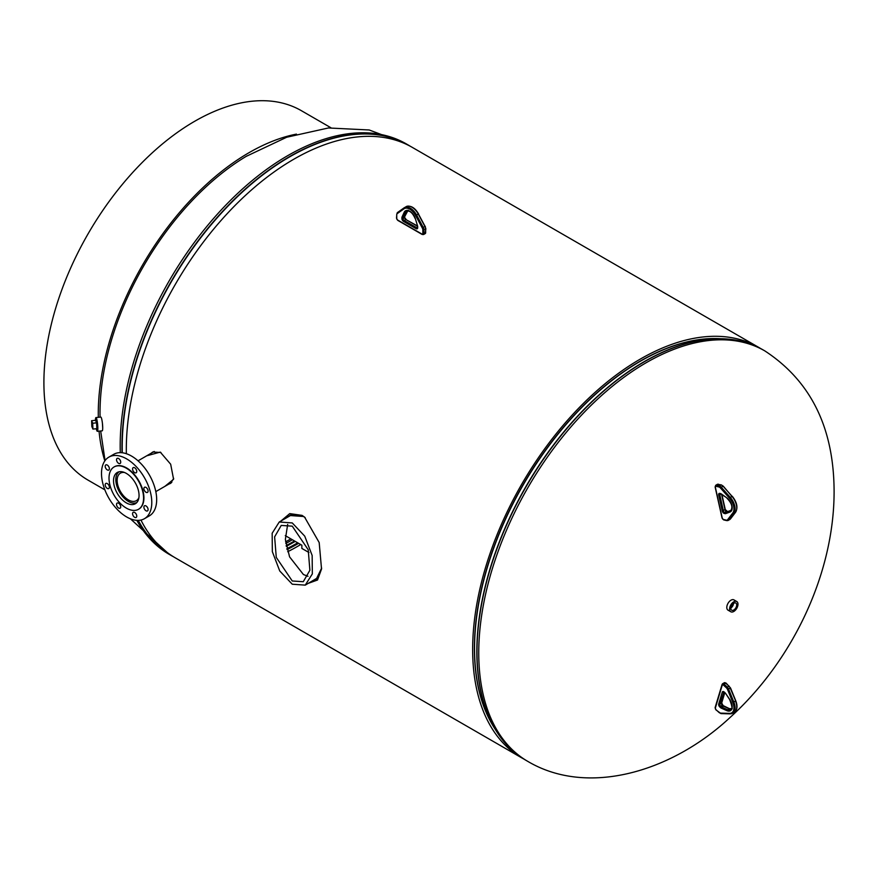 <?xml version="1.0" encoding="UTF-8"?>
<svg xmlns="http://www.w3.org/2000/svg" width="878" height="878" viewBox="0 0 878 878"><rect width="100%" height="100%" fill="white"/><g stroke="black" fill="none" stroke-linecap="round" stroke-linejoin="round"><path stroke-width="1.32" d="M305.127 517.559L303.086 516.209L290.53 515.035L285.987 518.108M280.828 521.093L289.751 513.608L302.054 515.386L304.589 517.131L319.186 542.549L321.535 569.032L317.529 580.007L308.518 583.255M146.758 455.792L160.257 452.104L170.672 464.221L173.581 479.278L164.823 486.412M160.926 452.499L152.761 452.016L150.972 453.355M151.367 453.125L152.937 451.94M312.744 580.819L316.146 579.381L321.655 568.077M316.321 579.25L313.226 580.534M523.694 758.954A236.983 136.825 -60 0 1 521.741 757.868L175.391 557.903L521.719 757.857A236.983 136.825 -60 0 1 485.413 567.945A236.983 136.825 -60 0 1 640.227 359.124A236.983 136.825 -60 0 1 758.724 347.392A236.983 136.825 -60 0 1 760.644 348.533M521.719 757.857L175.391 557.903A236.983 136.825 -60 0 1 140.941 520.05M126.355 453.706A236.983 136.825 -60 0 1 293.889 159.17A236.983 136.825 -60 0 1 412.375 147.427L758.724 347.392M170.859 483.207L169.3 483.822M286.447 517.855L290.695 514.969M168.883 484.063L170.683 483.328L173.679 478.367M102.452 423.591L102.704 428.058M287.688 551.724A233.976 135.091 120 0 0 300.726 544.547M286.854 548.739A232.066 133.983 120 0 0 297.686 542.791M287.073 549.595A231.594 133.708 120 0 0 298.608 543.328M285.789 543.482A234.536 135.41 120 0 0 292.352 539.707M732.142 610.397A4.149 2.393 120 0 0 736.06 607.444A4.149 2.393 120 0 0 735.808 603.021A4.149 2.393 120 0 0 735.424 602.89A4.149 2.393 120 0 0 731.539 605.754A4.149 2.393 120 0 0 731.659 610.21A4.149 2.393 120 0 0 732.142 610.397M730.858 608.026A4.017 2.316 120 0 0 733.525 603.416M730.902 607.642A3.578 2.063 120 0 0 733.207 603.647M730.913 607.565A3.578 2.063 120 0 0 733.152 603.691M736.741 601.507L733.953 599.894A5.926 3.424 120 0 0 733.328 599.663A5.926 3.424 120 0 0 727.752 603.812A5.926 3.424 120 0 0 728.027 610.155L730.814 611.768A5.926 3.424 120 0 0 731.44 611.999A5.926 3.424 120 0 0 737.015 607.85A5.926 3.424 120 0 0 736.741 601.507A5.926 3.424 120 0 0 736.126 601.276A5.926 3.424 120 0 0 730.551 605.425A5.926 3.424 120 0 0 730.814 611.768M96.174 428.749A5.191 0.735 -95.8 0 0 96.69 429.66L97.173 429.616A5.191 0.735 -95.8 0 0 97.458 425.226A5.191 0.735 -95.8 0 0 96.13 419.278L95.647 419.322A5.191 0.735 -95.8 0 0 95.318 420.332M96.492 429.529A6.914 0.977 -95.8 0 0 97.348 431.317L102.21 430.835A6.914 0.977 -95.8 0 0 102.583 424.996A6.914 0.977 -95.8 0 0 100.816 417.072L95.954 417.566A6.914 0.977 -95.8 0 0 95.482 419.497M97.348 431.317A6.914 0.977 -95.8 0 0 97.721 425.49A6.914 0.977 -95.8 0 0 95.954 417.566M96.69 429.66A5.191 0.735 -95.8 0 0 97.041 426.554A5.191 0.735 -95.8 0 0 95.647 419.322M96.602 422.845L95.515 420.31L91.619 420.705L91.839 426.543L92.925 429.079L92.706 423.229L96.602 422.845L96.821 428.683L92.925 429.079M92.706 423.229L91.619 420.705M124.467 472.485A15.903 9.186 -120 0 0 120.44 473.143A15.903 9.186 -120 0 0 118.003 485.885A15.903 9.186 -120 0 0 128.397 499.9A15.903 9.186 -120 0 0 136.342 500.69A15.903 9.186 -120 0 0 138.933 497.53M119.057 471.804A17.779 10.262 -120 0 0 116.906 486.182A17.779 10.262 -120 0 0 128.397 501.426A17.779 10.262 -120 0 0 136.814 502.556M121.416 498.923A18.054 10.426 60 0 1 117.268 472.496A18.054 10.426 60 0 1 131.184 477.325A18.054 10.426 60 0 1 135.322 503.752A18.054 10.426 60 0 1 121.416 498.923M106.49 487.773A2.963 1.712 60 0 1 105.81 483.438A2.963 1.712 60 0 1 108.093 484.239A2.963 1.712 60 0 1 108.773 488.574A2.963 1.712 60 0 1 106.49 487.773M106.49 469.269A2.963 1.712 60 0 1 105.81 464.923A2.963 1.712 60 0 1 108.093 465.724A2.963 1.712 60 0 1 108.773 470.059A2.963 1.712 60 0 1 106.49 469.269M117.828 462.717A2.963 1.712 60 0 1 117.147 458.382A2.963 1.712 60 0 1 119.43 459.172A2.963 1.712 60 0 1 120.11 463.507A2.963 1.712 60 0 1 117.828 462.717M133.862 471.98A2.963 1.712 60 0 1 133.182 467.634A2.963 1.712 60 0 1 135.464 468.435A2.963 1.712 60 0 1 136.145 472.77A2.963 1.712 60 0 1 133.862 471.98M145.199 491.614A2.963 1.712 60 0 1 144.519 487.279A2.963 1.712 60 0 1 146.802 488.069A2.963 1.712 60 0 1 147.482 492.404A2.963 1.712 60 0 1 145.199 491.614M145.199 510.129A2.963 1.712 60 0 1 144.519 505.783A2.963 1.712 60 0 1 146.802 506.584A2.963 1.712 60 0 1 147.482 510.919A2.963 1.712 60 0 1 145.199 510.129M133.862 516.67A2.963 1.712 60 0 1 133.182 512.335A2.963 1.712 60 0 1 135.464 513.125A2.963 1.712 60 0 1 136.145 517.46A2.963 1.712 60 0 1 133.862 516.67M117.828 507.418A2.963 1.712 60 0 1 117.147 503.072A2.963 1.712 60 0 1 119.43 503.873A2.963 1.712 60 0 1 120.11 508.208A2.963 1.712 60 0 1 117.828 507.418M136.266 466.657A35.548 20.523 60 0 1 144.42 518.711A35.548 20.523 60 0 1 117.026 509.185A35.548 20.523 60 0 1 108.872 457.131A35.548 20.523 60 0 1 136.266 466.657M108.872 457.131L113.756 454.31A35.548 20.523 60 0 1 141.149 463.836A35.548 20.523 60 0 1 149.304 515.891L144.42 518.711M132.907 473.505A24.441 14.114 60 0 1 138.515 509.295A24.441 14.114 60 0 1 119.682 502.743A24.441 14.114 60 0 1 114.074 466.953A24.441 14.114 60 0 1 132.907 473.505M114.25 466.855A24.441 14.114 60 0 1 114.425 466.756A24.441 14.114 60 0 1 133.258 473.308A24.441 14.114 60 0 1 138.867 509.086A24.441 14.114 60 0 1 138.691 509.185M292.253 580.984L303.272 581.719L309.879 570.272L308.222 549.76L292.253 526.152L281.223 525.428L274.616 536.875L276.274 557.387L292.253 580.984M287.666 524.396L285.361 539.454L289.575 556.861L303.426 574.53L308.002 576.297M305.16 517.592L303.426 516.483L290.42 515.562L279.248 522.004L272.158 533.253L272.345 551.68L279.753 570.985L292.253 584.21L305.248 585.132L312.338 573.894L312.151 555.467L304.743 536.151L292.253 522.937L279.248 522.004M305.248 585.132L318.066 577.526M308.968 552.525L301.856 548.432L301.856 545.205L285.284 535.635M100.015 412.879A210.83 121.724 -60 0 1 247.036 155.867M330.94 127.76L301.384 110.694A213.299 123.15 120 0 0 137.012 167.841A213.299 123.15 120 0 0 43.9 382.501A213.299 123.15 120 0 0 88.074 480.145L104.866 489.836M98.303 417.335A213.299 123.15 -60 0 1 98.27 413.889A213.299 123.15 -60 0 1 296.446 134.114M104.833 460.906A213.299 123.15 -60 0 1 99.049 431.153M478.751 652.914A237.005 136.836 -60 0 1 582.202 414.394A237.005 136.836 -60 0 1 764.837 350.904C810.921 381.074 834.012 428.047 834.1 491.834C834.045 573.784 792.636 660.947 729.991 717.545C671.352 772.289 587.382 796.708 527.843 761.413A237.005 136.836 -60 0 1 478.751 652.914M495.17 729.19A234.536 135.41 -60 0 1 474.394 648.37A234.536 135.41 -60 0 1 720.608 338.721M510.239 748.385A236.939 136.803 -60 0 1 495.916 730.397L493.458 726.402A234.602 135.442 -60 0 1 474.559 648.524A234.602 135.442 -60 0 1 717.337 338.634L722.023 338.754A236.939 136.803 -60 0 1 744.764 342.168M476.831 651.75A236.939 136.803 -60 0 1 722.023 338.754C737.224 339.182 750.92 342.892 763.092 349.894A237.005 136.836 -60 0 0 580.457 413.384A237.005 136.836 -60 0 0 476.995 651.904A237.005 136.836 -60 0 0 526.087 760.392C513.937 753.357 503.884 743.359 495.916 730.397A236.939 136.803 -60 0 1 476.831 651.75M246.257 156.339L286.678 137.242L328.416 127.968L369.21 129.977L406.273 143.882A237.005 136.836 120 0 0 223.638 207.384A237.005 136.836 120 0 0 120.187 445.892A237.005 136.836 120 0 0 120.286 452.653M136.814 520.336A237.005 136.836 120 0 0 169.267 554.391L130.361 518.777M409.631 145.913A236.939 136.803 120 0 0 226.557 207.581A236.939 136.803 120 0 0 122.207 447.012A236.939 136.803 120 0 0 122.272 452.774M138.252 520.369A236.939 136.803 120 0 0 172.714 556.279M406.273 143.882L410.421 146.341A237.005 136.836 120 0 0 408.029 144.903A237.005 136.836 120 0 0 225.394 208.393A237.005 136.836 120 0 0 121.943 446.902A237.005 136.836 120 0 0 122.02 452.741M138.044 520.38A237.005 136.836 120 0 0 171.023 555.401A237.005 136.836 120 0 0 173.46 556.751L169.267 554.391M286.294 546.325A232.066 133.983 120 0 0 295.217 541.375M286.151 545.622A232.319 134.136 120 0 0 294.503 540.958M285.58 541.891A234.536 135.41 120 0 0 290.837 538.84M422.285 227.973L415.623 215.549A11.063 6.387 -120 0 0 403.979 208.832L397.317 213.552A3.161 1.822 -120 0 0 396.735 214.945L396.735 218.556A1.185 0.68 -120 0 0 397.58 220.005L422.022 234.108A1.185 0.68 -120 0 0 422.856 233.625L422.856 230.025A3.161 1.822 -120 0 0 422.285 227.973L423.262 227.457A3.951 2.283 60 0 1 423.975 230.025L423.975 233.625L425.654 232.659L425.654 229.059A3.951 2.283 -120 0 0 424.93 226.491L418.268 214.067A11.853 6.837 -120 0 0 406.108 206.67C410.597 205.134 414.745 207.537 418.554 213.881L416.589 215.033L423.262 227.457L425.215 226.304L425.654 228.412M422.856 233.625L423.975 233.625A1.975 1.141 60 0 1 423.569 234.536L425.237 233.57A1.975 1.141 -120 0 0 425.654 232.659L425.654 232.011M422.856 230.025L425.885 228.741L425.237 233.57M403.979 208.832A0.79 0.648 -125.3 0 1 404.121 207.834A11.853 6.837 60 0 1 404.429 207.636A11.853 6.837 60 0 1 416.589 215.033L415.623 215.549M396.735 214.298L397.416 212.586A0.79 0.648 54.7 0 1 397.46 212.564L404.045 207.888M417.687 227.731L417.687 226.765L417.687 227.731A2.272 1.306 60 0 1 416.084 228.653L403.518 221.399A2.272 1.306 60 0 1 401.904 218.611L401.904 217.645A2.272 1.306 60 0 1 402.036 217.009L404.209 212.278A8.571 4.95 60 0 1 409.796 211.225A8.571 4.95 60 0 1 415.382 218.732L417.566 225.964A2.272 1.306 60 0 1 417.687 226.765L417.621 226.162M415.382 218.732L415.184 218.633C412.605 212.816 409.697 210.325 406.47 211.159A7.781 4.489 -120 0 0 405.285 212.509L406.964 211.543A7.781 4.489 60 0 1 407.359 210.874M404.209 212.278A0.79 0.593 24.8 0 0 405.285 212.509L403.112 217.228L404.78 216.262L406.964 211.543A0.79 0.593 24.8 0 0 407.205 211.093M404.703 216.679A1.482 0.856 60 0 1 404.78 216.262A0.79 0.593 -155.2 0 0 404.988 216.043L403.024 217.645L403.024 218.611L404.703 217.645L404.703 216.679M402.036 217.009A0.79 0.593 -155.2 0 0 403.112 217.228A1.482 0.856 -120 0 0 403.024 217.645L401.904 217.645M417.445 226.217L405.746 219.467A1.482 0.856 60 0 1 404.703 217.645L406.141 219.423L404.078 220.433L416.644 227.687L417.456 227.215M401.904 218.611L403.024 218.611A1.482 0.856 -120 0 0 404.078 220.433L403.518 221.399M416.084 228.653L416.644 227.687A1.482 0.856 -120 0 0 417.379 227.764L417.478 225.69M417.566 225.964L415.294 218.446M405.021 215.747A0.79 0.593 -155.2 0 1 404.988 216.043L408.138 210.193M404.879 216.197L404.703 216.998M406.305 219.785L417.379 225.909M422.581 234.437L422.022 234.108M398.14 220.323L397.58 220.005M396.735 217.909L396.735 218.556M423.569 234.536L422.186 234.47L397.745 220.367L396.505 218.227L396.735 214.945M406.108 206.67L397.416 212.586A0.79 0.648 54.7 0 0 397.317 213.552M418.411 213.936L425.073 226.359M715.899 486.258A1.185 0.68 -120 0 0 715.329 487.136L722.276 518.196A1.185 0.68 -120 0 0 723.318 519.447L726.304 520.16A3.161 1.822 -120 0 0 727.577 519.765L732.801 512.971A11.063 6.387 -120 0 0 729.497 498.177L720.487 488.025A3.161 1.822 -120 0 0 718.895 486.961L715.899 486.258A0.79 0.571 103.2 0 1 716.294 485.227L719.291 485.929L720.97 484.963L717.974 484.261A1.975 1.141 -120 0 0 717.381 484.316L715.713 485.293A1.975 1.141 60 0 1 716.294 485.227L717.974 484.261A0.79 0.571 -76.8 0 1 718.588 484.404M718.895 486.961A0.79 0.571 103.2 0 1 719.291 485.929A3.951 2.283 60 0 1 721.288 487.257L722.956 486.291A3.951 2.283 -120 0 0 720.97 484.963A0.79 0.571 103.2 0 1 721.31 484.897L723.307 486.203L731.978 496.443A11.853 6.837 -120 0 1 735.512 512.291L733.843 513.257L728.608 520.061L730.287 519.085L735.512 512.291A0.79 0.626 -142.4 0 0 735.665 512.159L730.441 518.953A0.79 0.626 -142.4 0 1 730.287 519.085A3.951 2.283 -120 0 1 729.881 519.447L728.202 520.413A3.951 2.283 60 0 1 727.028 520.544A0.79 0.571 103.2 0 1 726.688 520.599L728.202 520.413A3.951 2.283 60 0 0 728.608 520.061A0.79 0.626 37.6 0 1 727.577 519.765M720.487 488.025L721.288 487.257L730.298 497.409L732.329 496.355C736.971 502.271 738.08 507.539 735.665 512.159A0.79 0.626 -142.4 0 0 735.764 511.94M729.497 498.177L730.298 497.409A11.853 6.837 60 0 1 733.843 513.257A0.79 0.626 37.6 0 1 732.801 512.971M725.074 513.641L724.273 513.454A2.272 1.306 60 0 1 722.276 511.051L718.709 495.071A2.272 1.306 60 0 1 719.795 493.392L720.597 493.579A2.272 1.306 60 0 1 721.222 493.886L726.808 497.815A8.571 4.95 60 0 1 731.956 505.761A8.571 4.95 60 0 1 729.98 512.028L725.634 513.619A2.272 1.306 60 0 1 725.074 513.641A0.79 0.571 -76.8 0 1 725.469 512.609A1.482 0.856 -120 0 0 725.843 512.598L727.522 511.633A1.482 0.856 60 0 1 727.149 511.644L726.347 511.457A1.482 0.856 60 0 1 725.041 509.888L721.584 494.391M720.509 493.787A0.79 0.571 -76.8 0 1 720.169 493.842L720.059 493.831A1.482 0.856 -120 0 0 720.07 493.831A1.482 0.856 -120 0 0 719.806 494.874L723.373 510.853A1.482 0.856 -120 0 0 724.668 512.423L727.149 511.644A0.79 0.571 -76.8 0 1 727.566 511.611A0.79 0.637 -110.2 0 1 727.686 511.567M725.634 513.619A0.79 0.637 -110.2 0 1 725.843 512.598L730.913 510.579M731.209 510.272L727.522 511.633A0.79 0.637 -110.2 0 1 727.599 511.589L731.22 510.261M729.98 512.028A0.79 0.637 -110.2 0 1 730.189 510.996A7.781 4.489 -120 0 0 730.595 510.809C733.119 507.517 731.89 503.303 726.907 498.144L727.236 498.144M718.709 495.071L721.145 494.094M722.276 511.051L725.074 509.438M724.273 513.454A0.79 0.571 -76.8 0 1 724.668 512.423L726.347 511.457A0.79 0.571 -76.8 0 1 726.962 511.6M726.808 497.815L720.97 494.029A0.79 0.571 -76.8 0 1 720.597 493.579M721.222 494.007A0.79 0.571 -76.8 0 1 720.97 494.029L720.169 493.842A0.79 0.571 -76.8 0 1 719.795 493.392M723.318 519.447A0.79 0.571 103.2 0 0 724.032 519.842M726.304 520.16A0.79 0.571 103.2 0 0 726.688 520.599L723.691 519.897L722.067 518.053L715.12 486.983L715.713 485.293M721.65 485.216A0.79 0.571 103.2 0 0 721.31 484.897L717.381 484.316M723.274 486.412L732.296 496.564M730.529 518.777A0.79 0.626 -142.4 0 1 730.441 518.953L729.881 519.447M735.599 700.798L730.287 688.22A3.951 2.283 -120 0 0 728.696 685.905L725.711 683.15L724.032 684.116L727.028 686.87A3.951 2.283 60 0 1 728.608 689.186L733.843 702.027A11.853 6.837 60 0 1 732.625 713.232A11.853 6.837 60 0 1 730.298 713.781A0.79 0.604 91.6 0 1 730.035 713.858L734.304 712.267A11.853 6.837 -120 0 0 735.512 701.05L732.801 702.411L727.577 689.57A3.161 1.822 -120 0 0 726.304 687.715L723.318 684.972A1.185 0.68 -120 0 0 722.276 685.016L715.329 708.074A1.185 0.68 -120 0 0 715.899 709.6L718.895 712.354A3.161 1.822 -120 0 0 720.487 713.123L729.497 713.386A11.063 6.387 -120 0 0 732.801 702.411M726.106 683.358L725.711 683.15A1.975 1.141 -120 0 0 724.328 682.755L722.649 683.721A1.975 1.141 60 0 1 724.032 684.116L723.318 684.972M715.361 707.251A0.79 0.571 16.8 0 0 715.131 707.525L722.078 684.467A0.79 0.571 16.8 0 1 722.298 684.203A1.975 1.141 60 0 1 722.649 683.721L722.078 684.467A0.79 0.571 16.8 0 0 722.276 685.016M729.102 686.102L726.304 687.715M730.375 687.957L727.577 689.57M718.709 704.024L722.276 692.171A2.272 1.306 60 0 1 724.273 692.073L725.074 692.808A2.272 1.306 60 0 1 725.634 693.477L729.98 700.095A8.571 4.95 60 0 1 731.956 708.634A8.571 4.95 60 0 1 726.808 710.631L721.222 708.118A2.272 1.306 60 0 1 720.597 707.69L719.795 706.955A2.272 1.306 60 0 1 718.709 704.024A0.79 0.571 16.8 0 0 719.806 704.189A1.482 0.856 -120 0 0 720.509 706.11L721.31 706.845A1.482 0.856 -120 0 0 721.727 707.119L727.302 709.633A7.781 4.489 -120 0 0 730.595 709.709C732.625 709.808 732.384 706.636 729.881 700.205L729.98 700.095M731.286 709.073A7.781 4.489 60 0 1 728.981 708.667L726.808 710.631M729.585 708.897L723.395 706.153L721.222 708.118M724.01 706.428L723.395 706.153A1.482 0.856 60 0 1 722.989 705.879L720.597 707.69M732.263 708.744L729.366 708.623L722.188 705.133L719.795 706.955M722.583 705.341L722.188 705.133A1.482 0.856 60 0 1 721.475 703.223L719.806 704.189L723.889 692.04M723.384 706.077L721.694 702.96A0.79 0.571 16.8 0 1 721.475 703.223L724.657 692.665M724.559 692.336L723.626 691.985A1.482 0.856 -120 0 0 723.373 692.336A0.79 0.571 16.8 0 1 722.276 692.171M724.767 692.764L721.694 702.96A0.79 0.571 16.8 0 0 721.661 702.62M730.189 700.062L725.634 693.477M725.678 693.532L725.074 692.808M725.338 693.071L724.273 692.073M720.487 713.123A0.79 0.604 91.6 0 0 721.288 713.529M729.497 713.386A0.79 0.604 91.6 0 0 730.035 713.858L721.025 713.595L715.921 709.863L715.131 707.525A0.79 0.571 16.8 0 0 715.329 708.074M764.837 350.904L763.092 349.894M527.843 761.413L526.087 760.392M105.053 460.588L100.674 430.988M100.048 417.149L100.015 413.461M138.044 460.818L154.232 451.468M155.812 491.603L171.803 482.373M727.599 511.589L725.283 509.591L721.946 494.643M734.304 712.267C737.3 709.973 737.783 706.153 735.775 700.82L730.54 687.99L726.084 683.095L724.328 682.755"/></g></svg>

